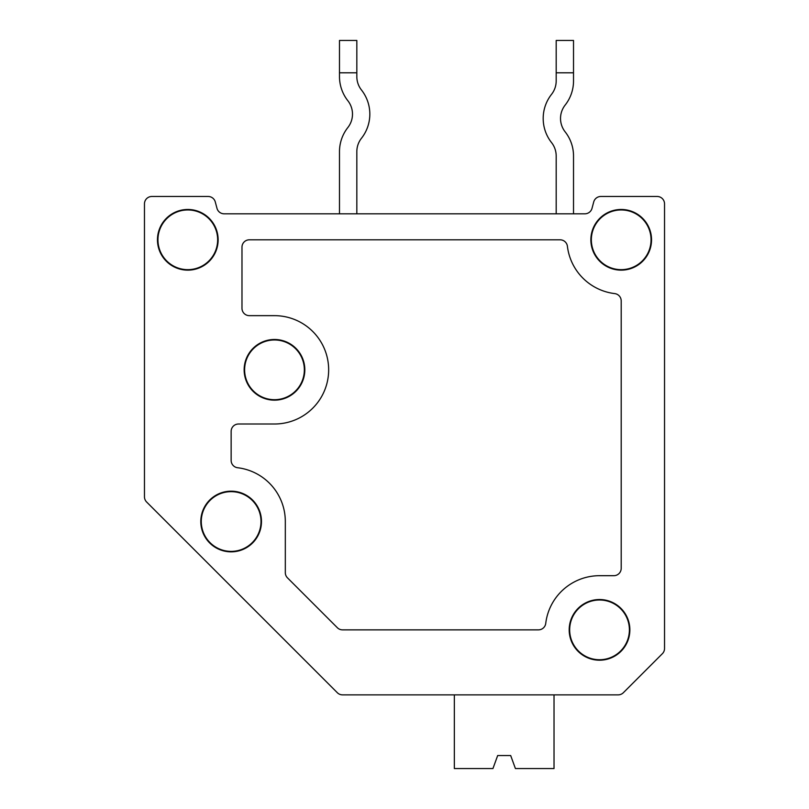 <?xml version="1.0" encoding="UTF-8"?>
<svg xmlns="http://www.w3.org/2000/svg" width="809" height="809" viewBox="0 0 809 809"><rect width="100%" height="100%" fill="white"/><g stroke="black" fill="none" stroke-linecap="round" stroke-linejoin="round"><path stroke-width="1.21" d="M151.829 196.476L208.156 196.476L151.829 196.476A7.372 7.372 0 0 0 144.467 203.838L144.467 496.797A7.372 7.372 0 0 0 146.621 502.005L337.333 692.716L146.621 502.005M337.333 692.716L319.848 675.232L337.333 692.716A7.372 7.372 0 0 0 342.541 694.87L618.147 694.87A7.372 7.372 0 0 0 623.355 692.716L662.379 653.692A7.372 7.372 0 0 0 664.533 648.484L664.533 203.838A7.372 7.372 0 0 0 657.171 196.476L600.844 196.476A7.372 7.372 0 0 0 593.725 201.937L592.006 208.348A7.372 7.372 0 0 1 584.897 213.809L224.103 213.809A7.372 7.372 0 0 1 216.994 208.348L215.275 201.937L216.994 208.348A7.372 7.372 0 0 0 224.103 213.809A7.372 7.372 0 0 1 216.994 208.348L215.275 201.937A7.372 7.372 0 0 0 208.156 196.476M285.314 521.512L285.314 572.641A7.372 7.372 0 0 0 287.478 577.848L337.333 627.703A7.372 7.372 0 0 0 342.541 629.867L538.43 629.867A7.372 7.372 0 0 0 545.741 623.375A54.173 54.173 0 0 1 599.53 575.695L613.829 575.695A7.372 7.372 0 0 0 621.201 568.322L621.201 300.908A7.372 7.372 0 0 0 614.709 293.596A54.173 54.173 0 0 1 567.412 246.3A7.372 7.372 0 0 0 560.101 239.808L249.344 239.808A7.372 7.372 0 0 0 241.982 247.18L241.982 308.29A7.372 7.372 0 0 0 249.344 315.652L274.484 315.652A54.173 54.173 0 0 1 328.656 369.824A54.173 54.173 0 0 1 274.484 424.007L238.513 424.007A7.372 7.372 0 0 0 231.141 431.369L231.141 460.412A7.372 7.372 0 0 0 237.624 467.733A54.173 54.173 0 0 1 285.314 521.512M231.141 491.174A30.337 30.337 0 0 0 204.869 536.68A30.337 30.337 0 0 0 257.414 536.68A30.337 30.337 0 0 0 231.141 491.174M231.141 491.66A29.852 29.852 0 0 0 205.284 536.448A29.852 29.852 0 0 0 256.999 536.448A29.852 29.852 0 0 0 231.141 491.66M274.484 339.487A30.337 30.337 0 0 0 248.211 384.993A30.337 30.337 0 0 0 300.756 384.993A30.337 30.337 0 0 0 274.484 339.487M274.484 339.972A29.852 29.852 0 0 0 248.626 384.76A29.852 29.852 0 0 0 300.341 384.76A29.852 29.852 0 0 0 274.484 339.972M599.53 599.53A30.337 30.337 0 0 0 573.257 645.036A30.337 30.337 0 0 0 625.802 645.036A30.337 30.337 0 0 0 599.53 599.53M599.53 600.005A29.852 29.852 0 0 0 573.672 644.793A29.852 29.852 0 0 0 625.387 644.793A29.852 29.852 0 0 0 599.53 600.005M621.201 209.47A30.337 30.337 0 0 0 590.863 239.808A30.337 30.337 0 0 0 621.201 270.145A30.337 30.337 0 0 0 651.538 239.808A30.337 30.337 0 0 0 621.201 209.47M621.201 209.956A29.852 29.852 0 0 0 595.343 254.734A29.852 29.852 0 0 0 647.048 254.734A29.852 29.852 0 0 0 621.201 209.956M157.462 239.808A30.337 30.337 0 0 0 187.799 270.145A30.337 30.337 0 0 0 218.137 239.808A30.337 30.337 0 0 0 187.799 209.47A30.337 30.337 0 0 0 157.462 239.808M187.799 209.956A29.852 29.852 0 0 0 161.952 254.734A29.852 29.852 0 0 0 213.657 254.734A29.852 29.852 0 0 0 187.799 209.956M435.97 694.87L454.345 694.87L435.97 694.87M396.966 694.87L618.147 694.87L554.023 694.87L618.147 694.87L554.023 694.87L618.147 694.87L554.023 694.87L554.023 768.55L515.414 768.55L510.681 755.545L497.677 755.545L492.944 768.55L454.345 768.55L454.345 694.87M623.355 692.716L662.379 653.692M664.533 203.838L664.533 648.484M657.171 196.476L600.844 196.476M584.897 213.809A7.372 7.372 0 0 0 592.006 208.348L593.725 201.937L592.006 208.348A7.372 7.372 0 0 1 584.897 213.809A7.372 7.372 0 0 0 592.006 208.348L593.725 201.937M144.467 496.797L144.467 203.838M551.546 142.586A21.671 21.671 0 0 1 556.188 155.995A21.671 21.671 0 0 0 551.546 142.586A39.004 39.004 0 0 1 551.546 94.329A21.671 21.671 0 0 0 556.188 80.93A21.671 21.671 0 0 1 551.546 94.329A21.671 21.671 0 0 0 556.188 80.93L556.188 40.45L573.52 40.45L573.52 72.8L556.188 72.8M573.52 72.8L573.52 80.93A39.004 39.004 0 0 1 565.167 105.059A21.671 21.671 0 0 0 565.167 131.867A21.671 21.671 0 0 1 565.167 105.059A21.671 21.671 0 0 0 565.167 131.867A39.004 39.004 0 0 1 573.52 155.995L573.52 213.809M510.681 755.545L497.677 755.545M339.487 213.809L339.487 151.657A39.004 39.004 0 0 1 347.85 127.529A21.671 21.671 0 0 0 347.85 100.72A39.004 39.004 0 0 1 339.487 76.592L339.487 72.8L356.83 72.8L356.83 40.45L339.487 40.45L339.487 72.8M356.83 213.809L356.83 151.657A21.671 21.671 0 0 1 361.471 138.258A39.004 39.004 0 0 0 361.471 90.001A21.671 21.671 0 0 1 356.83 76.592A21.671 21.671 0 0 0 361.471 90.001A21.671 21.671 0 0 1 356.83 76.592L356.83 72.8M556.188 155.995L556.188 213.809M216.994 208.348L215.275 201.937L216.994 208.348A7.372 7.372 0 0 0 224.103 213.809A7.372 7.372 0 0 1 216.994 208.348A7.372 7.372 0 0 0 224.103 213.809A7.372 7.372 0 0 1 216.994 208.348L215.275 201.937L216.994 208.348A7.372 7.372 0 0 0 224.103 213.809A7.372 7.372 0 0 1 216.994 208.348L215.275 201.937L216.994 208.348M618.147 694.87L554.023 694.87M356.83 151.657A21.671 21.671 0 0 1 361.471 138.258A21.671 21.671 0 0 0 356.83 151.657"/></g></svg>
